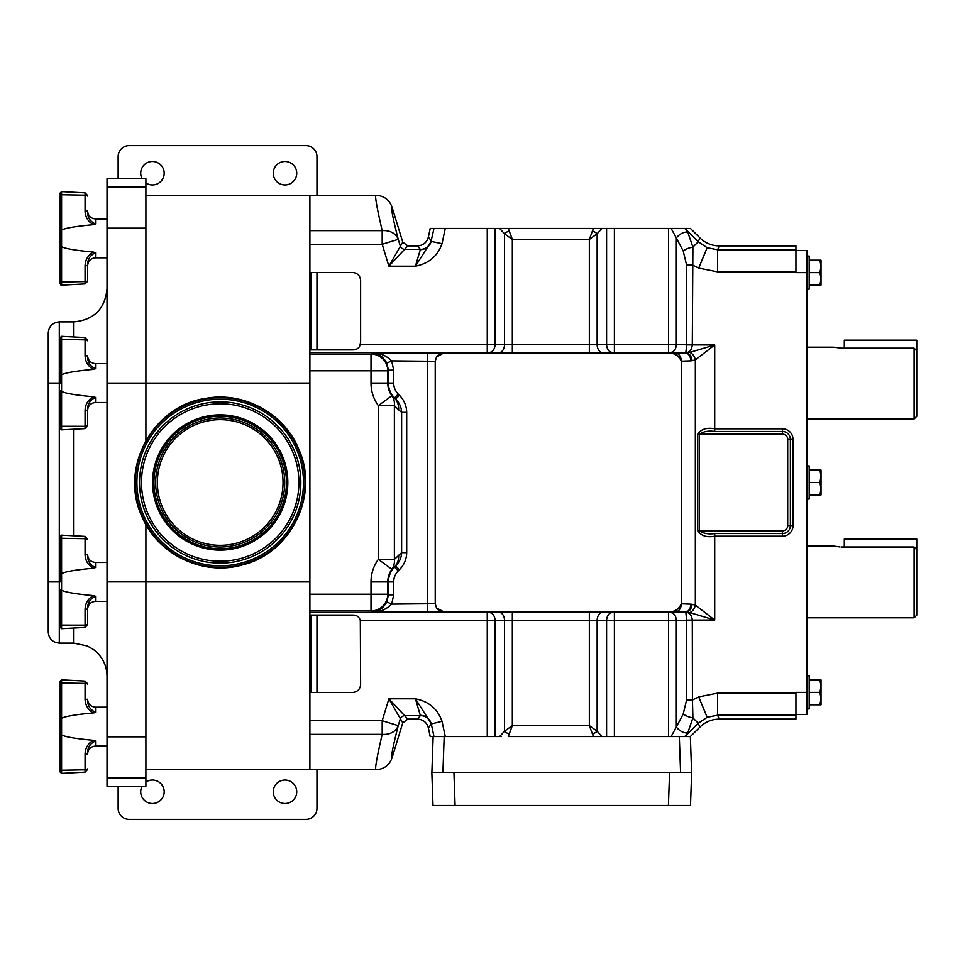 <?xml version="1.0" encoding="UTF-8"?>
<svg xmlns="http://www.w3.org/2000/svg" width="965" height="965" viewBox="0 0 965 965"><rect width="100%" height="100%" fill="white"/><g stroke="black" fill="none" stroke-linecap="round" stroke-linejoin="round"><path stroke-width="1.45" d="M690.831 604.15L681.266 603.813C678.443 610.242 673.1 612.835 665.235 611.569L685.21 612.1A7.949 5.621 92 0 0 690.831 604.15L692.038 604.283A7.949 5.573 100.6 0 1 685.801 612.16A7.949 7.274 -71 0 0 686.404 612.148A7.949 5.597 98.1 0 0 692.038 604.283L695.331 605.115A7.949 5.44 110.4 0 1 689.71 612.57L714.703 620.025L695.331 605.115L695.331 359.885A7.949 5.44 -110.4 0 0 689.71 352.43L714.703 344.975L695.331 359.885L692.038 360.717A7.949 5.573 -100.6 0 0 685.801 352.84L686.67 344.891L686.573 264.965L683.196 250.984A8.287 2.774 -20.8 0 1 692.894 247.137L698.262 241.769L707.152 247.703L717.622 249.79L795.932 249.79L795.932 272.625L806.969 272.625L806.969 250.526L795.932 250.526M687.84 232.384A8.287 4.198 144 0 0 676.332 238.041L671.145 228.44L684.873 228.44L687.84 232.384L692.894 247.137L692.291 344.975C691.869 349.27 689.915 351.887 686.404 352.852L689.71 352.43M309.886 615.067L352.78 615.067C356.736 615.031 359.245 616.864 360.319 620.579L676.332 620.543A7.949 5.621 -92 0 0 670.699 612.594L685.801 612.16L686.67 620.109L686.573 700.035L683.196 714.016A8.287 2.774 20.8 0 0 692.894 717.864L698.262 723.231L707.152 717.297L717.622 715.21L795.932 715.21L795.932 719.106L719.239 719.106L717.622 715.21L717.622 693.135L698.696 696.899L692.436 700.035L692.291 620.025C691.869 615.73 689.915 613.113 686.404 612.148L689.71 612.57M684.873 736.56L687.84 732.616L692.894 717.864L692.436 700.035L686.573 700.035M417.543 245.894C423.177 245.496 426.771 242.577 428.351 237.161L431.186 240.659A11.049 11.037 -39 0 1 420.39 249.404L417.543 245.894L407.821 245.894L388.883 266.183L402.755 242.155L407.821 245.894M499.629 228.44L508.266 228.44L512.331 239.404L504.514 233.783L499.629 228.44L445.275 228.44L442.018 243.711C437.688 256.075 428.822 263.566 415.433 266.183L420.39 249.404L405.216 249.404A5.308 5.295 36.5 0 1 400.149 245.653L398.231 239.368A16.791 13.486 -14.3 0 0 382.188 230.647C376.808 207.415 374.746 195.63 375.988 195.292C383.937 195.738 389.293 199.695 392.055 207.185C390.765 207.366 392.827 218.09 398.231 239.368L382.188 244.278L309.886 244.278M417.543 719.106C423.177 719.504 426.771 722.423 428.351 727.839L431.186 724.341A11.049 11.037 39 0 0 420.39 715.596L417.543 719.106L407.821 719.106L388.883 698.817L402.755 722.845L407.821 719.106M445.275 736.56L442.018 721.289C437.688 708.925 428.822 701.434 415.433 698.817L420.39 715.596L405.216 715.596A5.308 5.295 -36.5 0 0 400.149 719.347L398.231 725.632A16.791 13.486 14.3 0 1 382.188 734.353C376.808 757.585 374.746 769.37 375.988 769.708C383.937 769.262 389.293 765.305 392.055 757.815C390.765 757.634 392.827 746.91 398.231 725.632L382.188 720.722L309.886 720.722M806.969 675.814L809.177 675.814L809.177 692.375L819.912 692.375L821.022 698.588L819.912 704.8L821.022 704.8L821.022 686.175L819.912 692.375M806.969 256.051L809.177 256.051L809.177 272.625L819.912 272.625L821.022 278.825L819.912 285.037L821.022 285.037L821.022 266.412L819.912 272.625M806.969 465.926L809.177 465.926L809.177 482.5L819.912 482.5L821.022 488.712L819.912 494.912L821.022 494.912L821.022 476.288L819.912 482.5M914.096 418.979L914.096 348.172L916.75 350.898L916.75 416.325L914.096 418.979L806.969 418.979M914.096 348.172L841.637 348.172L833.326 347.195L806.969 347.195M914.096 617.805L914.096 546.998L916.75 549.736L916.75 615.151L914.096 617.805L806.969 617.805M840.008 546.962L833.326 546.021L806.969 546.021M795.932 715.21L795.932 692.375L806.969 692.375L806.969 272.625M806.969 692.375L806.969 714.474L795.932 714.474M841.637 546.998L914.096 546.998M916.75 549.736L916.75 539.001L844.291 539.001L844.291 546.998M916.75 350.898L916.75 340.175L844.291 340.175L844.291 348.172M809.177 494.912L819.912 494.912M819.912 470.088L821.022 476.288L821.022 470.088L809.177 470.088M809.177 482.5L809.177 499.074L806.969 499.074M809.177 285.037L819.912 285.037M819.912 260.2L821.022 266.412L821.022 260.2L809.177 260.2M809.177 272.625L809.177 289.186L806.969 289.186M821.022 266.412L821.022 260.2M809.177 704.8L819.912 704.8M819.912 679.963L821.022 686.175L821.022 679.963L809.177 679.963M809.177 692.375L809.177 708.949L806.969 708.949M402.755 722.845L392.055 757.815M428.351 727.839L430.197 736.56L444.177 736.56L442.923 772.35L453.924 772.35L455.082 805.498L432.995 805.498L431.838 772.35L691.652 772.35L690.494 805.498L668.419 805.498L669.565 772.35L680.566 772.35L679.312 736.56L690.361 736.56L691.603 772.35L680.566 772.35M455.082 805.498L668.419 805.498M398.617 555.177A16.791 15.597 50 0 1 394.432 567.034L395.698 565.972C399.45 562.125 401.428 557.686 401.621 552.656L394.383 559.386A16.791 15.175 40.3 0 1 391.899 569.254L378.328 559.386A38.311 38.311 0 0 0 371.006 581.919L371.006 594.199L309.886 594.199L309.886 769.708L309.886 734.353L382.188 734.353L382.188 720.722L388.883 698.817L415.433 698.817L431.222 723.581L433.985 736.56M391.899 569.254L394.528 567.143A20.892 20.892 0 0 0 388.413 581.919L387.785 581.919A21.532 21.532 0 0 1 391.899 569.254M398.617 409.823L394.383 405.614A16.791 15.175 -40.3 0 0 391.899 395.746L394.432 397.966A16.791 15.597 -50 0 1 398.617 409.823L401.621 412.344C401.428 407.314 399.45 402.875 395.698 399.028L399.438 395.276C404.166 400.161 406.579 405.843 406.699 412.344L406.699 552.656L401.621 552.656L401.621 412.344L406.699 412.344M309.886 354.022L371.006 354.022A16.791 16.767 45 0 1 387.785 370.801L387.785 383.081L371.006 383.081A38.311 38.311 0 0 0 378.328 405.614L394.383 405.614L394.383 559.386L378.328 559.386L378.328 405.614L391.899 395.746A21.532 21.532 0 0 1 387.785 383.081L393.708 383.081A15.597 15.597 0 0 0 398.28 394.118L399.438 395.276M442.923 772.35L431.886 772.35L433.14 736.56M679.312 736.56L508.266 736.56L512.331 725.596L504.514 731.217L499.629 736.56M509.206 734.112A6.622 2.654 -154 0 1 504.514 731.217L504.514 620.218A7.949 5.621 88 0 0 498.893 612.268L309.886 612.63M501.1 736.56L444.177 736.56M442.018 721.289L431.234 723.967A11.049 10.892 -0 0 0 420.438 715.367M309.886 692.484L352.671 692.484C357.46 691.977 360.114 689.324 360.62 684.535C360.114 689.324 357.46 691.977 352.671 692.484M393.708 581.919L388.413 581.919L388.413 594.826L393.708 594.826L393.708 581.919A15.597 15.597 0 0 1 398.28 570.882L399.438 569.724C404.166 564.839 406.579 559.157 406.699 552.656M398.28 570.882L394.528 567.143L395.698 565.972L399.438 569.724M398.28 394.118L394.432 397.966L395.698 399.028L394.528 397.857A20.892 20.892 0 0 1 388.413 383.081L388.413 370.174L393.708 370.174L393.708 383.081M402.755 242.155L392.055 207.185M442.018 243.711L431.222 241.419L415.433 266.183L388.883 266.183L382.188 244.278L382.188 230.647L309.886 230.647L309.886 195.292L309.886 594.199M359.933 619.325L359.354 618.179M358.594 617.19L357.641 616.394M592.462 734.112A6.622 2.654 -26 0 0 597.142 731.217L589.338 725.596L593.403 736.56M360.319 620.579L360.62 684.535M309.886 610.978L371.006 610.978A16.791 16.767 -45 0 0 387.785 594.199L387.785 581.919L371.006 581.919M386.856 601.883C382.731 608.806 377.81 612.196 372.08 612.051L371.006 610.978L371.006 594.199L387.785 594.199L388.413 594.826L386.856 601.883L391.669 604.114L393.708 594.826M443.031 353.383L436.494 357.086A7.949 7.78 -80.7 0 1 443.031 353.383L427.483 352.949L427.483 612.051L372.08 612.051C379.438 612.305 385.976 609.663 391.669 604.114L435.227 603.68L435.227 361.32L391.669 360.886L393.708 370.174M386.856 363.117C382.731 356.194 377.81 352.804 372.08 352.949C379.438 352.695 385.976 355.337 391.669 360.886L386.856 363.117L388.413 370.174L387.785 370.801L309.886 370.801M309.886 349.909L352.78 349.909C356.736 349.933 359.233 348.112 360.307 344.421L495.081 344.457A7.949 5.621 -88 0 1 489.46 352.406L309.886 352.37M360.62 280.429C360.114 275.628 357.46 272.974 352.671 272.48C357.46 272.974 360.114 275.628 360.62 280.429L360.62 341.779L359.921 345.663M352.671 272.48L309.886 272.48M352.985 349.909L353.745 349.861M355.976 349.402L357.629 348.582M358.57 347.786L359.342 346.809M671.145 228.44L602.039 228.44L597.142 233.783L589.338 239.404L592.462 230.888A6.622 2.654 26 0 1 597.142 233.783L597.142 344.782A7.949 5.621 -92 0 0 602.775 352.732L489.46 352.406M495.081 228.44L495.081 344.457L606.587 344.457A7.949 5.621 -92 0 0 612.208 352.406L602.775 352.732M509.206 230.888A6.622 2.654 154 0 0 504.514 233.783L504.514 344.782A7.949 5.621 -88 0 1 498.893 352.732M606.587 736.56L606.587 620.543A7.949 5.621 92 0 1 612.208 612.594L498.893 612.268M602.039 736.56L597.142 731.217L597.142 620.218A7.949 5.621 92 0 1 602.775 612.268M495.081 736.56L495.081 620.543A7.949 5.621 88 0 0 489.46 612.594M435.227 603.68L436.494 607.914A7.949 7.78 80.7 0 0 443.031 611.617L427.483 612.051M436.494 607.914L443.309 611.569L665.235 611.569M436.494 357.086L435.227 361.32M606.587 228.44L606.587 344.457L614.391 344.421L614.391 352.37L612.208 352.406M690.831 360.85L681.266 361.187C678.407 354.746 673.075 352.165 665.235 353.431L685.801 352.84A7.949 7.274 71 0 1 686.404 352.852A7.949 5.597 -98.1 0 1 692.038 360.717L690.831 360.85A7.949 5.621 -92 0 0 685.21 352.901L670.699 352.406A7.949 5.621 92 0 0 676.332 344.457L692.291 344.819M443.309 353.431L665.235 353.431M681.266 603.813L681.266 361.187M431.186 240.659L433.985 228.44L445.275 228.44M433.985 228.44L430.197 228.44L428.351 237.161M592.462 230.888L593.403 228.44L602.039 228.44M508.266 228.44L593.403 228.44M690.361 736.56L699.878 727.115C705.27 721.892 711.724 719.215 719.239 719.106M687.84 732.616A8.287 4.198 -144 0 1 676.332 726.959L671.145 736.56M683.196 714.016L676.332 726.959L676.332 620.543L692.291 620.181M614.391 228.44L614.391 344.421L676.332 344.457L676.332 238.041L683.196 250.984M684.873 228.44L698.262 241.769L699.878 237.885C705.27 243.108 711.724 245.785 719.239 245.894L717.622 249.79L717.622 271.865L698.696 268.101L692.436 264.965L686.573 264.965M699.878 237.885L690.433 228.44L684.933 228.44M686.67 620.109L714.703 620.025L714.703 536.19C706.899 537.686 701.253 535.913 697.755 530.883L782.41 530.883A5.308 5.308 0 0 0 787.705 525.575L787.705 439.425A5.308 5.308 0 0 0 782.41 434.117L699.396 434.117C703.654 431.452 708.756 430.571 714.703 431.464L714.703 428.81L782.41 428.81A10.603 10.603 0 0 1 793.013 439.425L793.013 525.575L790.359 525.575L790.359 439.425A7.949 7.949 0 0 0 782.41 431.464L714.703 431.464M793.013 525.575A10.603 10.603 0 0 1 782.41 536.19L714.703 536.19L714.703 533.536C708.756 534.429 703.654 533.548 699.396 530.883L699.396 434.117L697.755 434.117C701.241 429.087 706.887 427.314 714.703 428.81L714.703 344.975L686.67 344.891M714.703 533.536L782.41 533.536A7.949 7.949 0 0 0 790.359 525.575L787.705 525.575M795.932 249.79L795.932 245.894L719.239 245.894M821.022 476.288L821.022 470.088M284.989 161.469A11.737 11.737 0 0 0 273.252 173.205A11.737 11.737 0 0 0 284.989 184.942A11.737 11.737 0 0 0 296.725 173.205A11.737 11.737 0 0 0 284.989 161.469M145.896 182.952A11.737 11.737 0 0 0 164.171 173.205A11.737 11.737 0 0 0 152.434 161.469A11.737 11.737 0 0 0 142.084 178.73M284.989 780.058A11.737 11.737 0 0 0 273.252 791.795A11.737 11.737 0 0 0 284.989 803.531A11.737 11.737 0 0 0 296.725 791.795A11.737 11.737 0 0 0 284.989 780.058M142.084 786.27A11.737 11.737 0 0 0 152.434 803.531A11.737 11.737 0 0 0 164.171 791.795A11.737 11.737 0 0 0 145.896 782.048M107.019 778.031L145.896 778.031L145.896 786.27L107.019 786.27L107.019 178.73L145.896 178.73L145.896 383.093L309.886 383.081L309.886 581.919L145.896 581.919L145.896 524.49M118.128 786.27L118.128 808.368A11.049 11.049 0 0 0 129.177 819.406L305.917 819.406A11.049 11.049 0 0 0 316.966 808.368L316.966 769.708M316.966 692.484L316.966 615.067M316.966 349.909L316.966 272.48M316.966 195.292L316.966 156.632A11.049 11.049 0 0 0 305.917 145.594L129.177 145.594A11.049 11.049 0 0 0 118.128 156.632L118.128 178.73M145.703 513.392A80.638 80.638 0 0 1 189.309 408.014A80.638 80.638 0 0 1 294.687 451.608A80.638 80.638 0 0 1 251.081 556.986A80.638 80.638 0 0 1 145.703 513.392M143.254 514.405A83.292 83.292 0 0 1 188.296 405.565A83.292 83.292 0 0 1 297.136 450.595A83.292 83.292 0 0 1 252.106 559.435A83.292 83.292 0 0 1 143.254 514.405M278.234 458.435A62.834 62.834 0 0 1 244.266 540.545A62.834 62.834 0 0 1 162.156 506.565A62.834 62.834 0 0 1 196.124 424.455A62.834 62.834 0 0 1 278.234 458.435M292.914 452.344A78.72 78.72 0 0 1 250.345 555.213A78.72 78.72 0 0 1 147.488 512.656A78.72 78.72 0 0 1 190.045 409.787A78.72 78.72 0 0 1 292.914 452.344M95.523 224.037L95.523 218.934C90.698 218.464 88.044 215.81 87.574 210.985L87.574 211.805C87.574 217.511 90.228 221.588 95.523 224.037L93.267 224.7C75.861 226.28 65.294 228.066 61.579 230.068L61.579 246.69L60.18 246.147L60.18 238.379L60.18 283.819L60.18 246.147L60.18 281.551L61.579 282.021L61.579 285.145L60.819 284.952M93.581 224.664L94.196 224.555L93.581 224.664M60.18 390.861L60.18 428.52L60.18 390.861L61.579 391.392L61.579 374.782C65.294 372.78 75.861 370.982 93.267 369.402C87.96 366.169 85.222 361.561 85.065 355.59L85.065 339.873L61.579 339.451L61.579 374.782M93.581 369.366L94.196 369.257M94.474 369.185L93.267 369.402M60.18 589.687L60.18 627.359L60.18 589.687L61.579 590.218L61.579 573.608C65.294 571.606 75.861 569.82 93.267 568.24C87.96 565.008 85.222 560.4 85.065 554.429L85.065 538.699L61.579 538.277L61.579 573.608M93.581 568.204L94.196 568.083M94.474 568.011L93.267 568.24M60.18 734.401L60.18 772.06L60.18 734.401L60.18 769.805L61.579 770.263L61.579 773.387L60.18 772.06L61.579 773.387L85.065 772.157L85.065 769.829L61.579 770.263L61.579 734.932L60.18 734.401L60.18 681.181L60.18 683.449L60.18 681.181L60.18 683.449L61.579 682.979L61.579 734.932C65.294 736.934 75.861 738.72 93.267 740.3L95.523 740.963L94.461 741.036M93.581 712.906L94.196 712.797M94.474 712.725L93.267 712.942C75.861 714.522 65.294 716.307 61.579 718.31M95.523 707.176C90.698 706.706 88.044 704.064 87.574 699.227L87.574 700.059C87.574 705.765 90.228 709.842 95.523 712.279L95.523 707.176L107.019 707.176M87.574 753.195C87.574 747.477 90.228 743.4 95.523 740.963L95.523 746.066C90.698 746.536 88.044 749.19 87.574 754.015L87.574 753.195A2.654 0.917 180 0 1 85.065 754.111C85.222 748.14 87.96 743.533 93.267 740.3M107.019 383.093L145.896 383.093L145.896 440.51M145.896 778.031L145.896 581.907L107.019 581.907M48.25 581.919L48.25 332.937C48.901 326.218 52.593 322.539 59.299 321.888L59.299 643.112C52.593 642.461 48.901 638.782 48.25 632.063L48.25 581.919L60.18 581.919L60.18 538.735L60.18 574.139L61.507 573.632M107.019 178.73L145.896 178.73M60.18 726.621L60.18 683.449M87.574 699.227L87.574 700.059A2.654 0.917 180 0 0 85.065 699.13L85.065 683.413L61.579 682.979L61.579 679.855L60.18 681.181L61.579 679.855L85.065 681.085L87.574 683.739L85.065 681.085L61.579 679.855M93.267 712.942C87.96 709.709 85.222 705.101 85.065 699.13M60.18 718.853L61.507 718.334M60.18 195.195L60.18 230.599L60.18 192.94L60.18 230.599L60.18 192.94L60.18 195.195L61.579 194.737L61.579 230.068M60.18 246.147L60.18 230.599L61.507 230.092M93.267 595.598L95.523 596.249C90.228 598.698 87.574 602.775 87.574 608.481A2.654 0.917 180 0 1 85.065 609.41C85.222 603.427 87.96 598.831 93.267 595.598C75.861 594.018 65.294 592.221 61.579 590.218L61.579 628.673L60.18 627.359M60.18 538.735L60.18 536.48L60.18 538.735L61.579 538.277L61.579 535.153L60.18 536.48M95.523 562.474C90.698 562.004 88.044 559.35 87.574 554.525L87.574 555.345C87.574 561.051 90.228 565.128 95.523 567.577L95.523 562.474L107.019 562.474M87.574 608.481L87.574 624.21A2.654 0.917 180 0 1 85.065 625.127L60.18 625.091M87.574 555.345A2.654 0.917 180 0 0 85.065 554.429M93.267 396.76L95.523 397.423C90.228 399.86 87.574 403.937 87.574 409.655A2.654 0.917 180 0 1 85.065 410.571C85.222 404.6 87.96 399.993 93.267 396.76C75.861 395.18 65.294 393.394 61.579 391.392L61.579 429.847L60.18 428.52M48.25 383.081L60.18 383.081L60.18 337.641L60.18 339.909L61.579 339.451L61.579 336.327L60.18 337.641M95.523 363.648C90.698 363.166 88.044 360.524 87.574 355.687L87.574 356.519C87.574 362.225 90.228 366.302 95.523 368.751L95.523 363.648L107.019 363.648M87.574 409.655L87.574 425.372A2.654 0.917 180 0 1 85.065 426.301L60.18 426.265M87.574 356.519A2.654 0.917 180 0 0 85.065 355.59M60.18 375.313L61.507 374.794M93.267 252.058C75.861 250.478 65.294 248.693 61.579 246.69L61.579 282.021L85.065 281.587L85.065 265.87C85.222 259.887 87.96 255.291 93.267 252.058L95.523 252.721C90.228 255.158 87.574 259.235 87.574 264.941L87.574 280.67A2.654 0.917 180 0 1 85.065 281.587L85.065 283.915L87.574 281.261L85.065 283.915L61.579 285.145L60.18 283.819L61.579 285.145M60.18 238.379L60.18 230.599M93.267 224.7C87.96 221.468 85.222 216.86 85.065 210.889L85.065 195.171L61.579 194.737L61.579 191.613L60.18 192.94L61.579 191.613L85.065 192.843L87.574 195.497L85.065 192.843L85.065 195.171A2.654 0.917 180 0 1 87.574 196.088M87.574 211.805A2.654 0.917 180 0 0 85.065 210.889M87.574 264.941A2.654 0.917 180 0 1 85.065 265.87M698.696 268.101L707.152 247.703M707.152 717.297L698.696 696.899M420.438 249.633A11.049 10.892 180 0 0 431.234 241.033M371.006 383.081L371.006 354.022L372.08 352.949L427.483 352.949M589.338 612.075L589.338 725.596L512.331 725.596L512.331 612.075M487.265 612.63L487.265 736.56M589.338 352.925L589.338 239.404L512.331 239.404L512.331 352.925M614.391 736.56L614.391 612.63L612.208 612.594M670.699 612.594L668.516 612.63L668.516 736.56M668.516 612.63L614.391 612.63M675.717 353.238A7.949 5.621 -92 0 1 681.338 361.187L681.338 603.813A7.949 5.621 92 0 1 675.717 611.762M487.265 228.44L487.265 352.37M668.516 228.44L668.516 352.37L614.391 352.37M670.699 352.406L668.516 352.37M684.933 736.56L698.262 723.231L699.878 727.115M782.41 536.19L782.41 530.883M787.705 439.425L793.013 439.425M782.41 434.117L782.41 428.81M697.755 530.883L697.755 434.117M795.932 693.135L717.622 693.135M795.932 271.865L717.622 271.865M311.213 272.48L311.213 349.909M311.213 615.067L311.213 692.484M141.867 514.984A84.799 84.799 0 0 1 187.717 404.166A84.799 84.799 0 0 1 298.523 450.016A84.799 84.799 0 0 1 252.673 560.834A84.799 84.799 0 0 1 141.867 514.984M158.984 507.88A66.259 66.259 0 0 1 194.809 421.295A66.259 66.259 0 0 1 281.406 457.12A66.259 66.259 0 0 1 245.58 543.705A66.259 66.259 0 0 1 158.984 507.88M279.79 457.784A64.51 64.51 0 0 0 195.485 422.911A64.51 64.51 0 0 0 160.6 507.216A64.51 64.51 0 0 0 244.905 542.089A64.51 64.51 0 0 0 279.79 457.784M157.717 508.41A67.634 67.634 0 0 1 194.291 420.028A67.634 67.634 0 0 1 282.673 456.59A67.634 67.634 0 0 1 246.099 544.972A67.634 67.634 0 0 1 157.717 508.41M73.883 336.966L73.883 321.888C94.003 319.922 105.052 308.884 107.019 288.752M59.299 643.112L73.883 643.112L73.883 628.034M73.883 535.792L73.883 429.208M107.019 186.969L145.896 186.969M107.019 228.15L145.896 228.15M107.019 736.85L145.896 736.85M87.574 684.33A2.654 0.917 180 0 0 85.065 683.413L85.065 681.085M87.574 768.912A2.654 0.917 180 0 1 85.065 769.829L85.065 754.111M95.523 596.249L95.523 601.352L107.019 601.352M87.574 539.628A2.654 0.917 180 0 0 85.065 538.699L85.065 536.383L61.579 535.153M61.579 628.673L85.065 627.443L85.065 609.41M95.523 397.423L95.523 402.526L107.019 402.526M87.574 340.79A2.654 0.917 180 0 0 85.065 339.873L85.065 337.557L61.579 336.327M61.579 429.847L85.065 428.617L85.065 410.571M95.523 252.721L95.475 257.824M145.896 769.708L375.988 769.708M145.896 195.292L375.988 195.292M299.029 449.811C284.784 413.635 243.663 391.054 205.485 398.436C153.314 405.722 119.515 467.241 141.36 515.189C119.515 467.241 153.314 405.722 205.485 398.436C243.663 391.054 284.784 413.635 299.029 449.811C319.427 495.033 290.972 553.174 242.746 564.815C202.734 576.684 156.535 554.079 141.36 515.189C156.535 554.079 202.734 576.684 242.746 564.815C290.972 553.174 319.427 495.033 299.029 449.811M95.523 218.934L107.019 218.934L95.523 218.934M95.523 746.066L107.019 746.066L95.523 746.066C90.698 746.536 88.044 749.19 87.574 754.015M85.065 772.157L87.574 769.503L85.065 772.157M59.299 321.888L73.883 321.888M73.883 643.112L87.272 645.947L93.352 649.445C102.194 656.2 106.741 665.138 107.019 676.248M88.068 213.76L87.574 211.046M91.108 259.163L90.203 259.862M88.732 261.648L88.394 262.251M88.382 262.275L87.586 265.351M87.574 265.761L87.574 265.773C88.044 260.936 90.698 258.294 95.523 257.824L107.019 257.824M95.523 601.352C90.698 601.834 88.044 604.476 87.574 609.313M85.065 536.383L87.574 539.037M85.065 627.443L87.574 624.801M95.523 402.526C90.698 402.996 88.044 405.65 87.574 410.475M85.065 337.557L87.574 340.199M85.065 428.617L87.574 425.963"/></g></svg>
